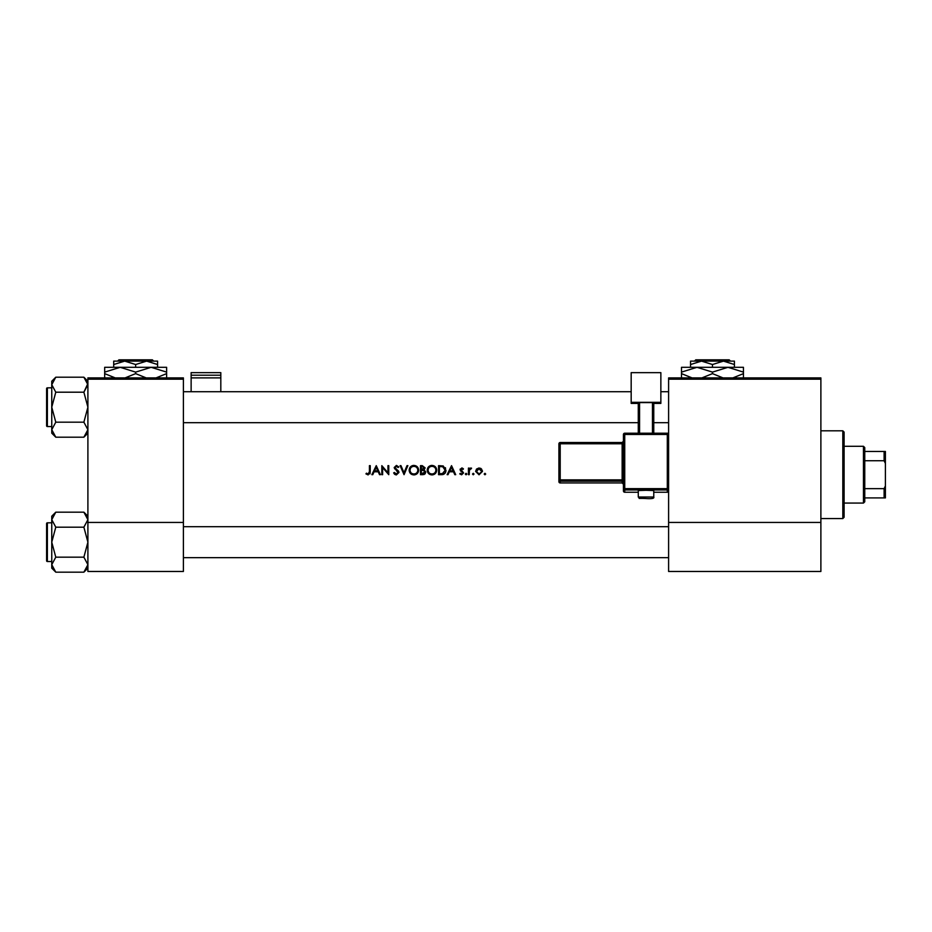 <?xml version="1.0" encoding="UTF-8"?>
<svg xmlns="http://www.w3.org/2000/svg" width="932" height="932" viewBox="0 0 932 932"><rect width="100%" height="100%" fill="white"/><g stroke="black" fill="none" stroke-linecap="round" stroke-linejoin="round"><path stroke-width="1.4" d="M365.95 473.875L368.128 474.912L370.237 471.755L370.237 465.651L369.422 465.651L369.422 471.662L368.175 473.992L366.427 473.176L365.95 473.875L366.427 473.176L368.175 473.992L369.422 471.662M372.742 474.679L374.116 471.79L378.206 471.79L379.545 474.679L380.419 474.679L376.26 465.651L371.856 474.679L372.742 474.679M396.368 474.912L398.954 472.477L395.017 467.491L396.345 466.35L398.104 467.503L398.838 466.944L396.426 465.418L394.201 467.526L398.139 472.454L396.368 473.992L394.387 472.489L393.63 472.943L395.925 474.877M400.108 465.651L404.045 474.679L407.867 465.651L407.004 465.651L403.987 472.769L400.981 465.651L400.108 465.651M427.217 470.206C427.485 473.095 429.07 474.668 431.97 474.912C434.871 474.656 436.456 473.072 436.712 470.159C436.456 467.247 434.848 465.662 431.9 465.418C429.023 465.709 427.462 467.305 427.217 470.206M438.564 465.651L438.564 474.679L441.36 474.679C444.261 474.656 445.799 473.2 445.974 470.287L443.248 465.977L438.564 465.651M462.913 469.472L461.771 468.773L462.913 469.472L461.771 468.773L460.909 469.67L463.577 472.897L461.643 474.796L459.756 473.91L461.643 474.796L463.577 472.897L460.909 469.67L461.771 468.773L462.913 469.472L463.46 468.913L461.771 467.969L460.105 469.705L462.761 472.932L461.596 473.992L460.292 473.293L459.756 473.91L460.292 473.293L461.596 473.992L462.761 472.932L460.408 470.718M465.313 474.05L466.07 474.796L466.815 474.05L466.07 473.293L465.313 474.05L466.07 473.293L466.815 474.05L466.07 474.796L465.313 474.05M468.435 468.085L468.435 474.679L469.25 474.679L469.39 470.206L471.569 468.19L469.25 469.052L469.25 468.085L468.435 468.085M484.186 474.05L484.943 474.796L485.7 474.05L484.943 473.293L484.186 474.05L484.943 473.293L485.7 474.05L484.943 474.796L484.186 474.05M475.623 471.406L479.036 474.796L482.45 471.406L481.553 469.052L479.036 467.969L476.52 469.064L475.623 471.406M472.489 474.05L473.246 474.796L474.004 474.05L473.246 473.293L472.489 474.05L473.246 473.293L474.004 474.05L473.246 474.796L472.489 474.05L473.246 473.293L474.004 474.05M448.012 474.679L449.387 471.79L453.488 471.79L454.816 474.679L455.701 474.679L451.531 465.651L447.127 474.679L448.012 474.679M420.495 465.651L420.495 474.679L422.942 474.679L425.819 472.116L424.083 469.81L425.132 467.887L422.254 465.651L420.495 465.651M409.148 470.206C409.416 473.095 411 474.668 413.913 474.912C416.802 474.656 418.386 473.072 418.643 470.159C418.386 467.247 416.779 465.662 413.831 465.418C410.954 465.709 409.393 467.305 409.148 470.206M381.817 465.651L381.817 474.679L382.621 474.679L382.621 467.596L388.76 474.679L388.76 465.651L387.957 465.651L387.957 472.757L381.817 465.651M183.394 379.196L87.899 379.196L87.899 377.903L183.394 377.903L183.394 571.467L87.899 571.467L87.899 522.433L183.394 522.433M87.899 379.196L87.899 522.433M820.882 379.196L820.882 571.467L668.605 571.467L668.605 377.903L820.882 377.903L820.882 379.196L668.605 379.196M820.882 522.433L668.605 522.433M485.7 474.05L484.943 473.293L485.7 474.05L484.943 474.796M480.423 468.237L481.029 468.586M482.403 470.753L482.45 471.406M481.599 471.918L479.036 473.992L476.427 471.406L479.036 468.773L481.646 471.406L481.448 470.404L479.036 468.773L476.916 469.868M478.524 473.945L479.549 473.945M476.625 470.404L476.473 471.918M469.25 469.052L470.858 467.969L469.25 469.052M471.126 468.901L470.45 468.819M470.707 468.773L469.344 470.497M469.507 469.833L469.25 472.466M466.07 473.293L466.815 474.05M463.46 468.913L462.272 468.05M461.771 468.773L460.909 469.67L461.771 468.773M462.074 470.951L463.577 472.897M462.54 472.303L461.538 471.615M460.105 469.705L460.21 469.041M451.461 467.41L453.057 470.858L449.83 470.858L451.461 467.41M445.321 467.678L445.624 468.295M445.915 471.091L445.671 472.07M445.473 472.536L445.077 473.176M443.154 474.481L442.304 474.644M442.385 473.654L445.158 470.276L442.782 466.827L445.158 470.276L442.991 473.526L439.368 473.759L439.368 466.583L442.141 466.699M441.197 466.606L440.009 466.583M440.405 473.759L441.71 473.724M427.741 467.969L429.687 465.977M430.817 465.546L431.434 465.441M431.9 465.418C434.848 465.651 436.444 467.235 436.712 470.159M435.337 473.538L434.627 474.12M434.615 474.132L432.902 474.831M431.97 474.912L430.141 474.574M429.314 474.132L428.603 473.549M435.827 470.928L435.896 470.159C435.663 472.536 434.347 473.817 431.947 473.992C429.582 473.805 428.266 472.547 428.021 470.206C428.254 467.841 429.559 466.559 431.947 466.35C434.335 466.536 435.652 467.806 435.896 470.159C435.652 467.806 434.335 466.536 431.947 466.35L431.178 466.419M431.19 473.922L432.704 473.922M435.512 471.872L435.768 471.196M428.685 468.027L428.021 470.206L428.685 472.338M430.456 473.724L431.038 473.899M430.933 466.478L430.258 466.722M425.132 467.887L424.083 469.81M425.353 473.596L423.99 474.539M423.745 469.052L424.316 467.911L421.311 469.472L421.311 466.583L424.211 467.375M421.847 469.472L422.487 469.448M423.582 473.677L425.015 472.116L423.536 470.509L425.015 472.116L421.311 473.759L421.311 470.404L423.058 470.439M423.536 470.509L421.847 470.404M425.015 472.116L424.852 471.441M422.464 473.759L423.128 473.736M409.684 467.969L412.026 465.779M412.748 465.546L413.365 465.441M413.831 465.418C416.779 465.651 418.375 467.235 418.643 470.159M417.268 473.538L416.557 474.12M416.546 474.132L414.833 474.831M413.913 474.912L412.072 474.574M411.245 474.132L410.511 473.526M417.757 470.928L417.827 470.159C417.594 472.536 416.278 473.817 413.878 473.992C411.513 473.805 410.208 472.547 409.952 470.206C410.185 467.841 411.49 466.559 413.878 466.35C416.266 466.536 417.583 467.806 417.827 470.159C417.583 467.806 416.266 466.536 413.878 466.35L413.109 466.419M413.121 473.922L414.635 473.922M417.443 471.872L417.699 471.196M410.616 468.027L409.952 470.206L410.616 472.338M412.864 466.478L412.189 466.722M394.935 474.505L394.271 473.91M393.63 472.943L394.749 473.037M395.191 473.514L396.368 473.992M398.104 472.78L394.201 467.526L396.426 465.418L398.838 466.944M398.139 472.454L397.824 471.569M394.714 468.901L394.201 467.526L394.714 468.901M396.613 466.373L397.906 467.258M396.345 466.35L395.017 467.491L396.822 469.553L395.017 467.491M397.521 470.089L398.244 470.777M398.477 471.079L398.896 472M376.19 467.41L377.786 470.858L374.548 470.858L376.19 467.41M370.19 472.839L369.934 473.91M842.819 430.805L844.101 432.099L844.101 517.272L842.819 518.565L842.819 430.805L820.882 430.805M46.6 421.392L46.6 407.191L46.6 421.392M87.899 433.17L83.88 437.19L55.78 437.19L51.761 429.687L55.78 422.184L51.761 407.191L55.78 392.197L51.761 384.706L55.78 377.204L51.761 381.223L51.761 433.17L55.78 437.19L51.761 429.687L55.78 422.184L51.761 407.191L55.78 392.197L51.761 384.706L55.78 377.204L83.88 377.204L87.899 384.706L83.88 392.197L55.78 392.197L83.88 392.197L87.899 407.191L83.88 422.184L55.78 422.184L83.88 422.184L87.899 429.687L83.88 437.19L55.78 437.19L51.761 433.17L51.761 381.223L55.78 377.204L83.88 377.204L87.806 383.669L83.88 392.197L87.899 407.191L83.88 422.184L87.899 429.687L83.88 437.19L87.899 433.17M47.369 426.553A0.769 0.769 0 0 1 46.6 425.773L46.6 388.609A0.769 0.769 0 0 1 47.369 387.84L51.761 387.84L47.369 387.84A0.769 0.769 0 0 0 46.6 388.609L46.6 390.415L46.6 388.609A0.769 0.769 0 0 1 47.369 387.84A0.769 0.769 0 0 0 46.6 388.609L46.6 425.773A0.769 0.769 0 0 0 47.369 426.553L51.761 426.553L47.369 426.553L47.369 387.84L47.369 426.553M47.369 522.817L47.369 561.53A0.769 0.769 0 0 1 46.6 560.761L46.6 523.598A0.769 0.769 0 0 1 47.369 522.817L51.761 522.817L47.369 522.817A0.769 0.769 0 0 0 46.6 523.598L46.6 525.403M46.6 560.761L46.6 558.955M51.761 564.664L55.78 557.173L51.761 542.179L55.78 527.186L51.761 519.683L55.78 512.181L51.761 516.2L51.761 568.147L55.78 572.166L51.761 564.664M87.899 516.2L83.88 512.181L87.899 519.683L83.88 527.186L55.78 527.186M87.899 568.147L83.88 572.166L55.78 572.166M47.369 561.53L51.761 561.53M83.88 512.181L55.78 512.181L51.761 516.2M83.88 527.186L87.899 542.179L83.88 557.173L55.78 557.173M83.88 557.173L87.899 564.664L83.88 572.166M863.463 503.07L863.463 446.3L864.756 447.581L864.756 501.789L863.463 503.07L844.101 503.07M863.463 446.3L844.101 446.3M885.4 497.909L884.107 497.909L884.107 488.648L885.4 485.933L885.4 497.909M864.756 497.909L884.107 497.909M864.756 451.461L885.4 451.461L885.4 485.933M864.756 488.648L884.107 488.648M885.4 463.437L884.107 460.723L884.107 451.461M864.756 460.723L884.107 460.723M220.814 375.212L220.814 372.649L191.13 372.649L191.13 375.212L220.814 375.212L220.814 391.708M220.814 377.879L191.13 377.879L191.13 391.708M191.13 377.879L191.13 375.212M646.016 490.29L638.28 490.558L638.28 497.012L653.763 497.012L653.763 490.558L646.016 490.29M623.438 490.954L623.438 434.51L624.731 434.463L624.731 488.636L667.312 488.636L667.312 434.463L624.731 434.463L624.731 433.217L667.312 433.217L667.312 434.463L668.605 434.51L668.605 490.954A1.293 1.293 180 0 1 667.312 492.247L667.312 489.964L624.731 489.964L624.731 492.247L638.28 492.247L624.731 492.247A1.293 1.293 180 0 1 623.438 490.954A1.293 1.293 0 0 0 624.731 492.247L624.731 492.247M660.858 402.321L631.174 402.321L631.174 372.649L660.858 372.649L660.858 403.405L653.763 403.405M638.28 403.405L631.174 403.405L631.174 402.321M638.28 433.217L638.28 402.636L639.562 402.589L639.562 433.217M652.47 433.217L652.47 402.589L639.562 402.589M652.47 402.589L653.763 402.636L653.763 433.217M668.605 436.793L668.605 434.51A1.293 1.293 0 0 0 667.312 433.217A1.293 1.293 180 0 1 668.605 434.51M558.909 481.658A1.293 1.293 0 0 0 560.202 482.951L622.145 482.951L622.145 481.215L560.202 481.215L560.202 482.951A1.293 1.293 -0 0 1 558.909 481.658L558.909 443.807L560.202 443.772L560.202 479.875L622.145 479.875L622.145 443.772L560.202 443.772L560.202 442.525L622.145 442.525L622.145 443.772L623.438 443.725M695.75 359.834L694.457 361.127L695.75 359.834L729.208 359.834L730.502 361.127L729.208 359.834M694.457 361.127L701.505 361.127L712.479 364.517L712.479 367.313M712.479 364.517L723.442 361.127L730.502 361.127M690.542 364.517L701.505 361.127L690.542 361.127L690.542 367.313M701.505 361.127L723.442 361.127L734.416 364.517L734.416 367.313M734.416 364.517L734.416 361.127L723.442 361.127M692.08 377.903L681.502 373.627L681.502 367.313L743.445 367.313L743.445 373.627L732.878 377.903M681.502 373.627L681.502 378.415M681.502 372.113L696.996 367.313L712.479 372.113L712.479 373.627L701.913 377.903M712.479 372.113L727.962 367.313L743.445 372.113M723.046 377.903L712.479 373.627M743.445 378.415L743.445 373.627M118.912 359.834L117.618 361.127L118.912 359.834L152.37 359.834L153.663 361.127L152.37 359.834M117.618 361.127L124.678 361.127L135.641 364.517L135.641 367.313M135.641 364.517L146.615 361.127L153.663 361.127M113.704 364.517L124.678 361.127L113.704 361.127L113.704 367.313M124.678 361.127L146.615 361.127L157.578 364.517L157.578 367.313M157.578 364.517L157.578 361.127L146.615 361.127M115.242 377.903L104.675 373.627L104.675 367.313L166.618 367.313L166.618 373.627L156.04 377.903M104.675 373.627L104.675 378.415M104.675 372.113L120.158 367.313L135.641 372.113L135.641 373.627L125.074 377.903M135.641 372.113L151.124 367.313L166.618 372.113M146.219 377.903L135.641 373.627M166.618 378.415L166.618 373.627M667.312 492.247L653.763 492.247L667.312 492.247A1.293 1.293 0 0 0 668.605 490.954M622.145 482.951L622.145 482.951A1.293 1.293 180 0 1 623.438 484.232L622.145 482.951L560.202 482.951M558.909 479.922A1.293 1.293 -0 0 0 560.202 481.215L560.202 479.875L558.909 479.922M560.202 442.525A1.293 1.293 -0 0 0 558.909 443.807A1.293 1.293 0 0 1 560.202 442.525L622.145 442.525L623.438 441.232A1.293 1.293 180 0 1 622.145 442.525M623.438 479.829L622.145 479.875L622.145 481.215A1.293 1.293 180 0 1 623.438 482.496M623.438 488.671A1.293 1.293 -0 0 0 624.731 489.964L624.731 488.636L623.438 488.671M667.312 489.964A1.293 1.293 0 0 0 668.605 488.671L667.312 488.636L667.312 489.964M624.731 433.217A1.293 1.293 0 0 0 623.438 434.51A1.293 1.293 0 0 1 624.731 433.217L667.312 433.217M842.819 518.565L820.882 518.565M668.605 391.708L660.858 391.708L668.605 391.708M631.174 391.708L183.394 391.708L631.174 391.708M668.605 422.674L653.763 422.674L668.605 422.674M638.28 422.674L183.394 422.674L638.28 422.674M87.899 381.223L83.88 377.204L87.899 381.223M183.394 557.662L668.605 557.662M183.394 526.685L668.605 526.685M638.28 497.012C640.657 499.319 636.02 497.956 646.016 498.527C651.864 498.923 654.45 498.422 653.763 497.012"/></g></svg>

